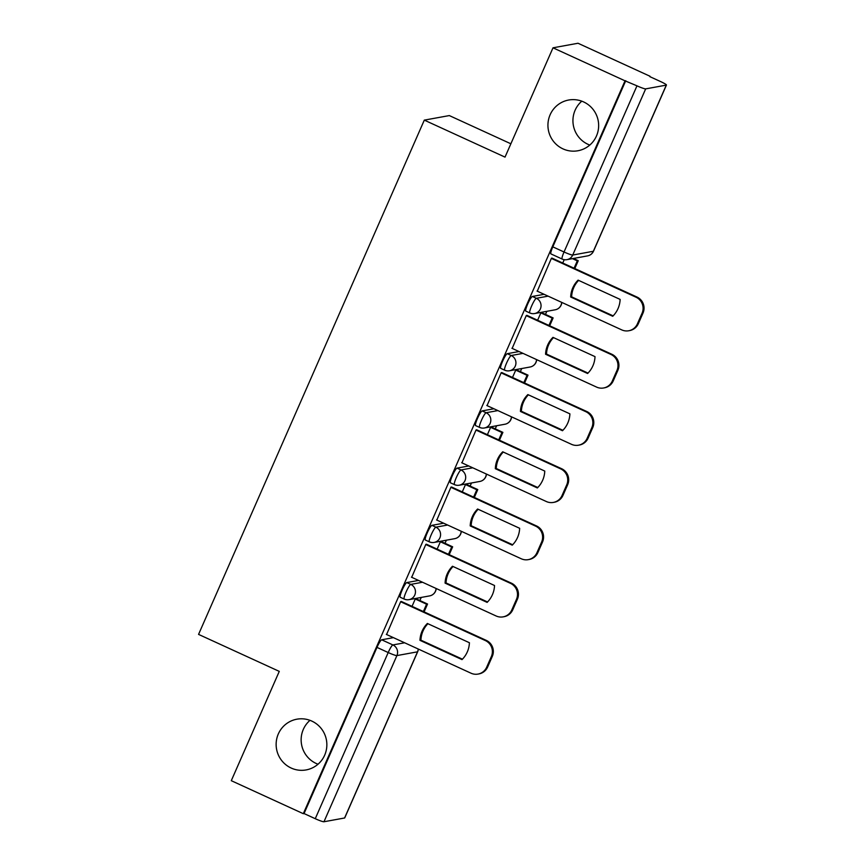<?xml version="1.0" encoding="UTF-8"?>
<svg xmlns="http://www.w3.org/2000/svg" width="865" height="865" viewBox="0 0 865 865"><rect width="100%" height="100%" fill="white"/><g stroke="black" fill="none" stroke-linecap="round" stroke-linejoin="round"><path stroke-width="1.3" d="M317.996 764.217A25.777 25.334 79.7 0 1 309.984 720.34M311.8 721.086A25.777 25.334 79.7 0 1 306.124 769.926A25.777 25.334 79.7 0 1 276.313 741.381A25.777 25.334 79.7 0 1 311.8 721.086M589.789 145.06A25.777 25.334 79.7 0 1 581.777 101.183M583.594 101.919A25.777 25.334 79.7 0 1 577.917 150.759A25.777 25.334 79.7 0 1 548.107 122.225A25.777 25.334 79.7 0 1 583.594 101.919M418.541 580.426L406.777 582.577A8.055 1.222 114.6 0 0 402.106 590.179A8.055 1.222 114.6 0 0 400.203 597.228L404.182 599.056A8.055 1.222 -65.4 0 1 406.085 591.995A8.055 1.222 -65.4 0 1 410.767 584.394L422.52 582.253M443.659 523.206L431.905 525.347A8.055 1.222 114.6 0 0 427.224 532.948A8.055 1.222 114.6 0 0 425.321 540.009L429.31 541.836A8.055 1.222 -65.4 0 1 431.203 534.775A8.055 1.222 -65.4 0 1 435.884 527.174L447.638 525.033M468.776 465.986L457.023 468.127A8.055 1.222 114.6 0 0 452.341 475.728A8.055 1.222 114.6 0 0 450.438 482.789L454.428 484.616A8.055 1.222 -65.4 0 1 456.32 477.556A8.055 1.222 -65.4 0 1 461.002 469.954L472.766 467.803M493.893 408.767L482.14 410.907A8.055 1.222 114.6 0 0 477.458 418.509A8.055 1.222 114.6 0 0 475.555 425.569L479.545 427.397A8.055 1.222 -65.4 0 1 481.437 420.336A8.055 1.222 -65.4 0 1 486.119 412.735L497.883 410.583M519.022 351.536L507.258 353.688A8.055 1.222 114.6 0 0 502.576 361.289A8.055 1.222 114.6 0 0 500.684 368.349L504.663 370.166A8.055 1.222 -65.4 0 1 506.555 363.116A8.055 1.222 -65.4 0 1 511.237 355.515L523.001 353.363M544.139 294.316L532.375 296.468A8.055 1.222 114.6 0 0 527.693 304.069A8.055 1.222 114.6 0 0 525.801 311.13L529.78 312.946A8.055 1.222 -65.4 0 1 531.672 305.896A8.055 1.222 -65.4 0 1 536.354 298.295L548.118 296.144M419.893 600.526L421.255 597.423M445.01 543.296L446.372 540.203M470.128 486.076L471.49 482.973M495.245 428.856L496.607 425.753M520.362 371.636L521.725 368.533M545.48 314.417L546.842 311.314M649.853 76.65L660.514 81.526A8.055 0.843 23.7 0 1 666.439 85.04A8.055 0.843 23.7 0 1 666.299 85.116L645.668 88.879L572.727 255.045L593.358 251.272L666.299 85.116M510.869 143.785L449.313 115.575L424.304 120.127L505.019 157.116L553.005 47.813L625.027 80.823L303.312 813.695L231.29 780.684L279.276 671.381L198.561 634.391L424.304 120.127M553.005 47.813L578.004 43.25L650.026 76.261M344.594 817.987L417.525 651.821A8.055 0.843 23.7 0 0 417.665 651.745L344.724 817.912A8.055 0.843 -156.3 0 1 344.594 817.987L323.964 821.75A8.055 0.843 -156.3 0 1 315.26 818.701L304.048 813.554L376.989 647.398A8.055 1.222 -65.4 0 1 381.66 639.797L393.424 637.646M304.048 813.554L303.312 813.695M562.272 259.057A8.055 1.222 -65.4 0 1 562.131 259.046A8.055 1.222 -65.4 0 1 564.034 251.985L636.975 85.83L625.027 80.823M636.975 85.83A8.055 0.843 23.7 0 0 645.668 88.879M552.411 258.3L551.438 258.235L537.284 291.181M541.912 312.773L540.895 312.795L537.619 320.245M527.293 315.52L526.32 315.455L512.167 348.4M516.794 370.004L515.778 370.015L512.502 377.475M502.176 372.739L501.203 372.674L487.049 405.62M491.677 427.224L490.66 427.234L487.384 434.695M477.058 429.959L476.085 429.894L461.932 462.851M466.549 484.443L465.543 484.454L462.267 491.915M451.941 487.179L450.968 487.114L436.814 520.07M441.431 541.663L440.426 541.685L437.149 549.134M426.823 544.399L425.839 544.345L411.697 577.29M416.314 598.883L415.308 598.904L412.032 606.354M401.706 601.618L400.722 601.564L386.579 634.51M564.218 259.673L562.737 263.025M625.752 80.683L552.811 246.849A8.055 1.222 114.6 0 0 550.918 253.899L562.131 259.046A8.055 8.055 0 0 0 566.943 259.651L587.562 255.889A8.055 8.055 0 0 0 593.498 251.196L666.439 85.04M537.024 291.062L621.719 329.879A12.088 11.872 -100.3 0 0 637.408 323.845L642.079 313.206A12.088 11.872 79.7 0 0 636.045 297.225L551.351 258.419M612.723 316.276A24.977 24.544 -100.3 0 0 620.129 299.409L578.09 280.141A24.977 24.544 79.7 0 0 570.684 297.009L612.723 316.276M574.803 268.55L578.242 260.7L573.387 258.473M574.068 268.226L577.301 260.873L578.242 260.7M572.435 258.646L577.301 260.873M628.714 330.754L629.666 330.581A12.088 11.872 -100.3 0 0 638.348 323.672L643.019 313.033A12.088 11.872 79.7 0 0 636.997 297.052L552.043 258.127M613.134 315.866L571.624 296.836A24.977 24.544 79.7 0 1 578.62 280.379M571.624 296.836L570.684 297.009M511.907 348.281L596.601 387.098A12.088 11.872 -100.3 0 0 612.29 381.065L616.961 370.425A12.088 11.872 79.7 0 0 610.928 354.445L526.234 315.639M587.605 373.496A24.977 24.544 -100.3 0 0 595.012 356.629L552.973 337.361A24.977 24.544 79.7 0 0 545.566 354.239L587.605 373.496M549.686 325.77L553.124 317.92L541.641 312.654M548.951 325.445L552.184 318.093L553.124 317.92M540.852 312.903L552.184 318.093M603.597 387.974L604.548 387.801A12.088 11.872 -100.3 0 0 613.231 380.892L617.902 370.252A12.088 11.872 79.7 0 0 611.879 354.272L526.926 315.347M588.016 373.085L546.507 354.066A24.977 24.544 79.7 0 1 553.503 337.61M546.507 354.066L545.566 354.239M486.79 405.501L571.484 444.318A12.088 11.872 -100.3 0 0 587.173 438.285L591.833 427.656A12.088 11.872 79.7 0 0 585.81 411.675L501.116 372.858M562.488 430.716A24.977 24.544 -100.3 0 0 569.894 413.848L527.855 394.581A24.977 24.544 79.7 0 0 520.449 411.459L562.488 430.716M524.558 383L528.007 375.14L516.524 369.874M523.833 382.665L527.066 375.313L528.007 375.14M515.735 370.123L527.066 375.313M578.48 445.194L579.431 445.032A12.088 11.872 -100.3 0 0 588.113 438.112L592.784 427.483A12.088 11.872 79.7 0 0 586.762 411.502L501.808 372.566M562.899 430.305L521.39 411.286A24.977 24.544 79.7 0 1 528.385 394.829M521.39 411.286L520.449 411.459M461.672 462.721L546.366 501.538A12.088 11.872 -100.3 0 0 562.055 495.504L566.716 484.876A12.088 11.872 79.7 0 0 560.693 468.895L475.999 430.078M537.36 487.947A24.977 24.544 -100.3 0 0 544.766 471.068L502.727 451.8A24.977 24.544 79.7 0 0 495.321 468.679L537.36 487.947M499.44 440.22L502.889 432.359L491.407 427.105M498.716 439.885L501.949 432.532L502.889 432.359M490.617 427.342L501.949 432.532M553.362 502.424L554.314 502.251A12.088 11.872 -100.3 0 0 562.996 495.331L567.667 484.703A12.088 11.872 79.7 0 0 561.645 468.722L476.68 429.786M537.781 487.525L496.272 468.506A24.977 24.544 79.7 0 1 503.268 452.049M496.272 468.506L495.321 468.679M436.555 519.952L521.238 558.758A12.088 11.872 -100.3 0 0 536.927 552.735L541.598 542.096A12.088 11.872 79.7 0 0 535.576 526.115L450.881 487.298M512.242 545.166A24.977 24.544 -100.3 0 0 519.649 528.288L477.61 509.02A24.977 24.544 79.7 0 0 470.203 525.898L512.242 545.166M474.323 497.44L477.772 489.579L466.289 484.324M473.598 497.105L476.82 489.752L477.772 489.579M465.489 484.562L476.82 489.752M528.245 559.644L529.185 559.471A12.088 11.872 -100.3 0 0 537.879 552.562L542.55 541.923A12.088 11.872 79.7 0 0 536.516 525.942L451.562 487.006M512.664 544.745L471.155 525.725A24.977 24.544 79.7 0 1 478.15 509.269M471.155 525.725L470.203 525.898M411.437 577.171L496.121 615.977A12.088 11.872 -100.3 0 0 511.81 609.955L516.481 599.315A12.088 11.872 79.7 0 0 510.458 583.334L425.764 544.518M487.125 602.386A24.977 24.544 -100.3 0 0 494.531 585.508L452.492 566.251A24.977 24.544 79.7 0 0 445.086 583.118L487.125 602.386M449.205 554.66L452.654 546.81L441.172 541.544M448.481 554.324L451.703 546.983L452.654 546.81M440.371 541.782L451.703 546.983M503.127 616.864L504.068 616.691A12.088 11.872 -100.3 0 0 512.761 609.782L517.432 599.142A12.088 11.872 79.7 0 0 511.399 583.161L426.445 544.226M487.546 601.964L446.037 582.945A24.977 24.544 79.7 0 1 453.033 566.488M446.037 582.945L445.086 583.118M386.32 634.391L471.003 673.197A12.088 11.872 -100.3 0 0 486.692 667.174L491.363 656.535A12.088 11.872 79.7 0 0 485.341 640.554L400.646 601.748M462.007 659.606A24.977 24.544 -100.3 0 0 469.414 642.727L427.375 623.47A24.977 24.544 79.7 0 0 419.968 640.338L462.007 659.606M424.088 611.879L427.537 604.029L416.054 598.764M423.363 611.544L426.586 604.202L427.537 604.029M415.254 599.002L426.586 604.202M478.01 674.084L478.95 673.911A12.088 11.872 -100.3 0 0 487.644 667.002L492.315 656.362A12.088 11.872 79.7 0 0 486.281 640.381L401.328 601.445M462.429 659.184L420.92 640.165A24.977 24.544 79.7 0 1 427.916 623.708M420.92 640.165L419.968 640.338M406.777 582.577L410.767 584.394A8.055 7.915 79.7 0 1 414.778 595.055A8.055 7.915 -100.3 0 1 404.323 599.067A8.055 1.222 -65.4 0 1 404.182 599.056A8.055 8.055 0 0 0 408.994 599.661L429.613 595.899A8.055 7.915 -100.3 0 0 436.079 588.46M431.905 525.347L435.884 527.174A8.055 7.915 79.7 0 1 439.896 537.825A8.055 7.915 -100.3 0 1 429.44 541.847A8.055 1.222 -65.4 0 1 429.31 541.836A8.055 8.055 0 0 0 434.111 542.442L454.731 538.668A8.055 7.915 -100.3 0 0 461.196 531.24M457.023 468.127L461.002 469.954A8.055 7.915 79.7 0 1 465.013 480.605A8.055 7.915 -100.3 0 1 454.558 484.627A8.055 1.222 -65.4 0 1 454.428 484.616A8.055 8.055 0 0 0 459.229 485.211L479.848 481.448A8.055 7.915 -100.3 0 0 486.314 474.02M482.14 410.907L486.119 412.735A8.055 7.915 79.7 0 1 490.141 423.385A8.055 7.915 -100.3 0 1 479.675 427.407A8.055 1.222 -65.4 0 1 479.545 427.397A8.055 8.055 0 0 0 484.346 427.991L504.976 424.228A8.055 7.915 -100.3 0 0 511.431 416.8M507.258 353.688L511.237 355.515A8.055 7.915 79.7 0 1 515.259 366.165A8.055 7.915 -100.3 0 1 504.792 370.188A8.055 1.222 -65.4 0 1 504.663 370.166A8.055 8.055 0 0 0 509.463 370.771L530.094 367.009A8.055 7.915 -100.3 0 0 536.549 359.581M532.375 296.468L536.354 298.295A8.055 7.915 79.7 0 1 540.376 308.946A8.055 7.915 -100.3 0 1 529.91 312.968A8.055 1.222 -65.4 0 1 529.78 312.946A8.055 8.055 0 0 0 534.581 313.552L555.211 309.789A8.055 7.915 -100.3 0 0 561.677 302.361M381.66 639.797L392.883 644.933L404.647 642.792M418.206 648.999A8.055 7.915 -100.3 0 1 417.525 651.821L396.905 655.584L323.964 821.75M552.811 246.849L564.034 251.985A8.055 0.843 -156.3 0 0 572.727 255.045A8.055 7.915 79.7 0 1 566.943 259.651M376.989 647.398L388.201 652.534A8.055 1.222 -65.4 0 1 392.883 644.933A8.055 7.915 -100.3 0 1 396.905 655.584A8.055 0.843 -156.3 0 1 388.201 652.534L315.26 818.701M593.498 251.196A8.055 0.843 23.7 0 1 593.358 251.272A8.055 7.915 79.7 0 1 587.562 255.889M636.997 297.052L636.045 297.225M638.348 323.672L637.408 323.845M643.019 313.033L642.079 313.206M611.879 354.272L610.928 354.445M613.231 380.892L612.29 381.065M617.902 370.252L616.961 370.425M586.762 411.502L585.81 411.675M588.113 438.112L587.173 438.285M592.784 427.483L591.833 427.656M561.645 468.722L560.693 468.895M562.996 495.331L562.055 495.504M567.667 484.703L566.716 484.876M536.516 525.942L535.576 526.115M537.879 552.562L536.927 552.735M542.55 541.923L541.598 542.096M511.399 583.161L510.458 583.334M512.761 609.782L511.81 609.955M517.432 599.142L516.481 599.315M486.281 640.381L485.341 640.554M487.644 667.002L486.692 667.174M492.315 656.362L491.363 656.535M555.211 309.789A8.055 8.055 0 0 0 561.796 302.415M530.094 367.009A8.055 8.055 0 0 0 536.678 359.635M504.976 424.228A8.055 8.055 0 0 0 511.561 416.854M479.848 481.448A8.055 8.055 0 0 0 486.444 474.074M454.731 538.668A8.055 8.055 0 0 0 461.326 531.305M429.613 595.899A8.055 8.055 0 0 0 436.209 588.524M417.665 651.745A8.055 8.055 0 0 0 418.325 649.064"/></g></svg>
